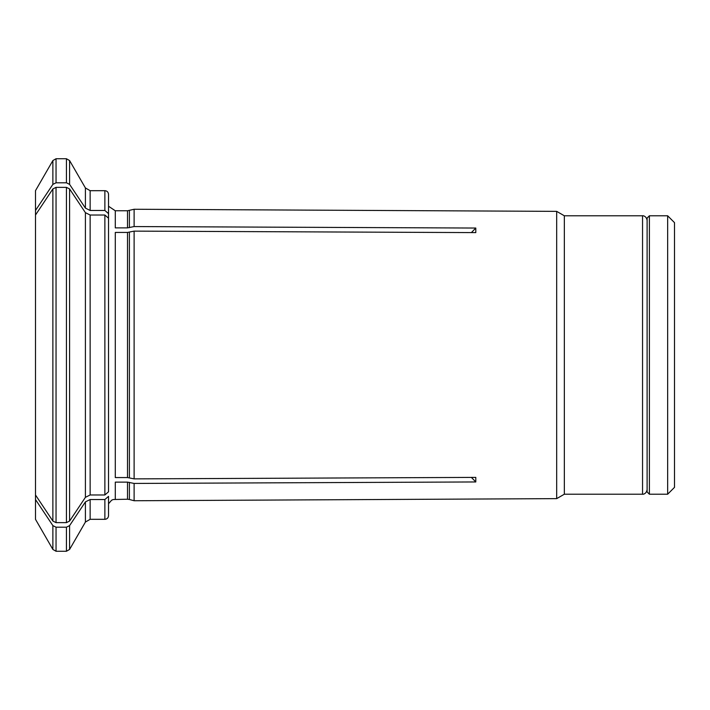 <?xml version="1.0" encoding="UTF-8"?>
<svg xmlns="http://www.w3.org/2000/svg" width="710" height="710" viewBox="0 0 710 710"><rect width="100%" height="100%" fill="white"/><g stroke="black" fill="none" stroke-linecap="round" stroke-linejoin="round"><path stroke-width="1.06" d="M649.393 355L649.393 494.213L647.112 491.932L647.112 218.068L649.393 215.787L649.393 355M667.657 215.787L667.657 494.213L674.5 487.362L674.5 222.638L667.657 215.787L649.393 215.787M134.119 478.877L127.498 477.564L115.286 477.564L115.286 232.436L127.498 232.436L134.119 231.123L134.119 478.877L475.798 477.395L475.798 481.957L471.396 477.413M85.404 497.337L85.404 212.663L90.143 215.032L104.876 215.032L108.532 218.201L108.532 491.799L104.876 494.968L90.143 494.968L85.404 497.337A740763.705 641520.189 180 0 1 69.589 521.06L66.429 522.64L66.429 187.36L69.589 188.94L69.589 521.06M85.404 501.899L90.143 499.529L90.143 519.312L85.404 522.054L85.404 501.899A740764.06 641520.5 180 0 1 69.589 525.622L69.589 549.442L66.429 551.262L56.046 551.262L52.877 549.442L35.5 519.338L35.5 494.985A721650.816 624967.942 180 0 0 52.877 521.06L56.046 522.64L66.429 522.64M104.876 190.688C107.077 190.883 108.293 192.099 108.532 194.336L108.532 219.141L108.532 213.639L104.876 210.471L104.876 190.688L90.143 190.688L90.143 210.471L85.404 208.101A740764.06 641520.5 180 0 0 69.589 184.378L66.429 182.798L56.046 182.798L52.877 184.378A721650.816 624967.942 180 0 0 35.5 210.453L35.5 494.985M471.396 232.587L475.798 228.043L134.119 226.561L127.498 227.874L115.286 227.874L115.286 210.772L108.532 206.237M90.143 210.471L104.876 210.471M90.143 499.529L104.876 499.529L104.876 519.312L90.143 519.312M108.532 496.361L108.532 515.664L108.532 496.361L104.876 499.529M35.5 210.453L35.5 190.662L52.877 160.558L52.877 184.378M56.046 551.262L56.046 527.202L52.877 525.622A721650.541 624967.702 180 0 1 35.5 499.547M56.046 522.64L56.046 187.36L52.877 188.94A721650.541 624967.702 180 0 0 35.5 215.015M56.046 527.202L66.429 527.202L69.589 525.622M115.286 499.228L115.286 482.125L127.498 482.125L127.498 499.228L113.236 499.521L111.594 500.23L108.532 503.763M475.798 481.957L134.119 483.439L127.498 482.125M134.119 231.123L475.798 232.605L475.798 228.043M56.046 187.36L66.429 187.36M85.404 212.663A740764.424 641520.811 180 0 0 69.589 188.94M134.119 483.439L134.119 500.745L129.389 499.476L129.389 482.347M647.112 489.643C646.278 494.506 642.257 494.382 642.55 494.213L642.55 215.787L564.343 215.787L564.343 494.213L556.684 498.633L134.119 500.745M564.343 215.787L556.684 211.367L556.684 498.633M127.498 227.874L127.498 210.772L134.119 209.255L134.119 226.561M108.532 194.336L108.532 213.639M56.046 182.798L56.046 158.738L52.877 160.558M85.404 208.101L85.404 187.946L69.589 160.558L69.589 184.378M66.429 182.798L66.429 158.738L56.046 158.738M129.389 210.524L129.389 227.653M104.876 215.032L104.876 494.968M90.143 215.032L90.143 494.968M52.877 549.442L52.877 525.622M52.877 521.06L52.877 188.94M66.429 551.262L66.429 527.202M127.498 232.436L127.498 477.564M129.389 232.223L129.389 477.777M667.657 494.213L649.393 494.213M69.589 160.558L66.429 158.738M90.143 190.688L85.404 187.946M85.404 522.054L69.589 549.442M642.55 215.787C642.257 215.618 646.278 215.494 647.112 220.357M104.876 519.312C107.077 519.116 108.293 517.901 108.532 515.664M127.498 499.228L129.389 499.476M642.55 494.213L564.343 494.213M127.498 210.772L115.286 210.772M556.684 211.367L134.119 209.255"/></g></svg>
